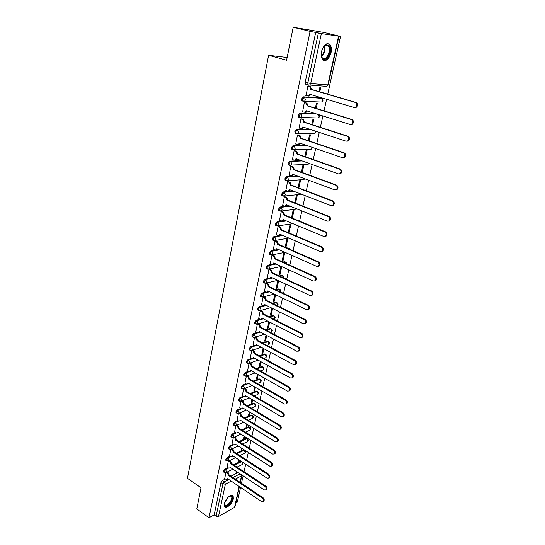 <?xml version="1.0" encoding="UTF-8"?>
<svg xmlns="http://www.w3.org/2000/svg" width="545" height="545" viewBox="0 0 545 545"><rect width="100%" height="100%" fill="white"/><g stroke="black" fill="none" stroke-linecap="round" stroke-linejoin="round"><path stroke-width="0.82" d="M227.878 467.603L224.86 469.088L223.375 471.139L223.757 472.133M230.358 456.076L227.292 457.534L225.807 459.592L226.202 460.614M232.865 444.407L229.765 445.837L228.266 447.895L228.682 448.944M235.413 432.594L232.265 433.99L230.76 436.048L231.196 437.131M237.988 420.624L234.793 421.994L233.28 424.058L233.737 425.168M240.597 408.505L237.361 409.847L235.842 411.904L236.319 413.056M243.247 396.235L239.957 397.543L238.431 399.601L238.928 400.779M245.938 383.803L242.586 385.077L241.053 387.141L241.571 388.353M248.663 371.213L245.25 372.446L243.71 374.51L244.255 375.757M251.422 358.46L247.948 359.652L246.401 361.717L246.967 363.004M254.229 345.537L250.686 346.695L249.126 348.759L249.719 350.081M257.077 332.443L253.452 333.56L251.892 335.625L251.988 336.701L252.512 336.98M259.972 319.179L256.266 320.249L254.692 322.313L254.794 323.43L255.339 323.71M262.908 305.738L259.107 306.76L257.533 308.824L257.635 309.976L258.207 310.262M264.311 291.343L265.885 292.106L261.995 293.087L260.408 295.152L260.524 296.344L261.109 296.63M268.937 278.304L264.918 279.224L263.324 281.295L263.446 282.521L264.059 282.814M272.057 264.311L267.881 265.177L266.28 267.248L266.403 268.515L267.043 268.808M275.307 250.107L270.885 250.932L269.278 253.003L269.407 254.311L270.075 254.61M282.058 235.154L273.937 236.489L272.316 238.56L272.459 239.916L273.14 240.216M285.614 220.623L277.024 221.842L275.402 223.913L275.545 225.31L276.26 225.616M289.293 205.901L280.157 206.991L278.522 209.055L278.679 210.506L279.422 210.813M293.101 190.988L283.339 191.929L281.697 193.993L281.86 195.492L282.63 195.798M297.086 175.892L286.561 176.648L284.912 178.712L285.083 180.266L285.893 180.572M301.276 160.605L289.831 161.143L288.176 163.207L288.353 164.815L288.993 165.142L289.041 163.527L290.703 161.463L302.141 160.911M305.731 145.14L293.149 145.42L291.48 147.484L291.67 149.146L292.297 149.473M310.548 129.512L296.521 129.465L294.838 131.522L295.043 133.246L295.649 133.58M315.862 113.755L299.934 113.271L298.251 115.329L298.462 117.114L299.055 117.448M320.814 97.909L303.401 96.84L301.705 98.89L301.93 100.743L302.509 101.077M331.04 52.756C331.714 49.329 331.401 46.666 330.107 44.758C326.714 42.231 323.88 44.472 321.598 51.468C320.944 54.875 321.257 57.504 322.524 59.378C325.924 61.919 328.758 59.712 331.04 52.756M233.321 498.804L233.158 495.977C231.809 493.007 225.385 498.593 224.486 503.594L224.649 506.38C226.039 509.364 232.415 503.744 233.321 498.804M235.801 502.994L237.293 502.17L240.563 487.414M241.483 483.258L243.118 475.901M244.044 471.711L245.7 464.245M246.633 460.028L248.316 452.439M249.256 448.188L250.966 440.476M251.919 436.198L253.657 428.363M254.61 424.058L256.375 416.094M257.335 411.761L259.127 403.668M260.094 399.294L261.92 391.072M262.894 386.671L264.747 378.312M265.728 373.884L267.615 365.388M268.603 360.926L270.518 352.281M271.512 347.792L273.461 339.004M274.462 334.48L276.444 325.549M277.453 320.985L279.469 311.904M280.484 307.312L282.535 298.074M283.557 293.448L285.641 284.054M286.677 279.387L288.789 269.843M289.831 265.136L291.984 255.421M293.04 250.686L295.227 240.801M296.289 236.033L298.517 225.977M299.58 221.161L301.848 210.935M302.925 206.085L305.227 195.675M306.317 190.791L308.661 180.197M309.751 175.272L312.142 164.488M313.246 159.522L315.678 148.553M316.788 143.546L319.261 132.374M320.378 127.326L322.899 115.956M324.03 110.867L326.598 99.292M327.736 94.156L340.523 36.461L321.359 33.592L310.718 83.542L327.804 84.911L338.506 36.454M293.196 27.25L310.098 31.378L208.98 517.75L196.786 508.921L201.016 487.789L187.466 478.299L268.596 55.283L286.595 60.223L293.196 27.25L324.05 32.468L340.523 36.461M239.418 486.644L234.888 507.123L218.491 516.524L216.086 516.279L214.165 514.896L220.97 482.55L222.449 480.499L225.432 478.987M230.951 476.194L238.097 472.57M214.165 514.896L208.98 517.75M306.821 84.523L305.452 84.128L308.034 84.877L307.802 82.956L318.382 32.966L321.359 33.592M318.382 32.966L310.098 31.378M308.743 86.151L307.83 86.015L306.099 95.6M316.182 108.441L317.333 103.175L316.441 103.134L315.344 108.183M305.241 102.664L304.328 102.549L302.584 111.991M312.619 124.812L313.859 119.117L312.966 119.096L311.788 124.546M301.78 118.933L300.874 118.844L299.137 128.136M309.104 140.944L310.432 134.833L309.546 134.84L308.279 140.665M298.381 134.962L297.468 134.901L295.737 144.05M305.636 156.837L307.06 150.325L306.174 150.352L304.825 156.551M295.022 150.767L294.116 150.727L292.399 159.739M302.223 172.499L303.728 165.598L302.843 165.646L301.419 172.206M291.711 166.341L290.812 166.32L289.102 175.204M298.864 187.943L300.452 180.661L299.566 180.729L298.067 187.637M288.455 181.696L287.549 181.696L285.859 190.45M295.547 203.162L297.216 195.512L296.33 195.607L294.756 202.849M285.239 196.834L284.34 196.854L282.664 205.479M292.277 218.164L294.021 210.159L293.142 210.275L291.493 217.843M282.072 211.76L281.172 211.794L279.517 220.303M288.884 232.885L290.873 224.608L289.995 224.738L288.278 232.633M278.945 226.475L278.045 226.529L276.41 234.915M289.075 232.851L288.305 232.524M285.996 246.994L287.767 238.86L286.895 239.01L285.124 247.158L285.996 246.994L285.226 246.66M275.859 240.985L274.966 241.06L273.352 249.331M282.957 260.946L284.708 252.921L283.829 253.091L282.085 261.123L282.957 260.946L282.194 260.599M272.82 255.298L271.928 255.394L270.334 263.542M279.96 274.707L281.683 266.791L280.811 266.975L279.088 274.905L279.96 274.707L279.204 274.36M269.823 269.414L268.937 269.53L267.357 277.569M278.257 280.58L277.827 280.682L276.131 288.503L276.996 288.291L276.254 287.93M266.866 283.339L265.98 283.468L264.42 291.398M263.95 297.079L263.065 297.223L261.525 305.043M274.857 294.361L273.209 301.923L274.081 301.692L273.338 301.331M261.069 310.636L260.19 310.793L258.664 318.512M271.86 308.123L270.334 315.167L271.199 314.915L270.463 314.547M258.228 324.009L257.349 324.186L255.843 331.796M268.91 321.7L267.486 328.24L268.351 327.974L267.629 327.6M254.542 337.423L253.064 344.91M265.994 335.093L264.679 341.136L265.544 340.857L264.829 340.475M251.763 350.53L250.319 357.847M263.126 348.31L261.913 353.875L262.772 353.582L262.063 353.194M249.024 363.467L247.607 370.62M260.285 361.355L259.182 366.451L260.04 366.138L259.331 365.75M246.32 376.241L244.937 383.224M257.485 374.224L256.477 378.864L257.335 378.537L256.634 378.141M243.642 388.844L242.293 395.67M254.726 386.93L253.813 391.119L254.672 390.785L253.977 390.377M241.006 401.284L239.684 407.96M252.001 399.465L251.184 403.225L252.035 402.871L251.347 402.462M238.403 413.566L237.116 420.086M249.303 411.843L248.581 415.174L249.433 414.813L248.752 414.398M235.835 425.693L234.575 432.069M246.647 424.065L246.013 426.98L246.865 426.606L246.19 426.19M233.294 437.669L232.068 443.896M244.024 436.129L243.479 438.643L244.323 438.255L243.656 437.833M230.787 449.489L229.588 455.572M241.435 448.038L240.972 450.163L241.816 449.754L241.156 449.332M228.314 461.165L227.142 467.113M238.88 459.803L238.499 461.54L239.344 461.125L238.683 460.695M233.56 464.81L240.972 461.165M236.21 453.283L243.52 449.802L244.971 450.368C245.87 451.342 245.829 452.268 244.848 453.154L245.182 452.527L244.221 450.252L236.918 453.74M238.908 441.62L246.027 438.337L247.478 438.909C248.397 439.89 248.357 440.823 247.355 441.709L247.703 441.069L246.735 438.78L239.616 442.07M241.646 429.814L248.568 426.728L250.019 427.307C250.952 428.295 250.911 429.235 249.896 430.128L250.257 429.467L249.283 427.164L242.362 430.257M244.433 417.858L251.136 414.977L252.594 415.562C253.541 416.557 253.5 417.504 252.471 418.397L252.839 417.722L251.858 415.413L245.161 418.294M247.273 405.753L253.745 403.075L255.196 403.668C256.157 404.676 256.116 405.623 255.074 406.522L255.455 405.827L254.467 403.504L248.002 406.189M250.162 393.49L256.375 391.031L257.833 391.623C258.814 392.638 258.766 393.599 257.703 394.505L258.105 393.783L257.111 391.453L250.904 393.926M253.112 381.084L259.045 378.83L260.503 379.429C261.498 380.458 261.457 381.418 260.374 382.331L260.789 381.589L259.788 379.252L253.854 381.507M256.123 368.515L261.75 366.478L263.208 367.078C264.216 368.113 264.175 369.088 263.078 370L263.507 369.238L262.499 366.887L256.872 368.931M259.195 355.783L264.488 353.964L265.946 354.57C266.975 355.619 266.927 356.6 265.81 357.52L266.26 356.73L265.238 354.373L259.951 356.198M262.336 342.894L267.261 341.293L268.719 341.906C269.768 342.955 269.721 343.95 268.583 344.876L269.046 344.059L268.017 341.695L263.092 343.302M265.544 329.841L270.068 328.451L271.526 329.071C272.595 330.134 272.548 331.135 271.383 332.062L271.866 331.231L270.838 328.846L266.314 330.243M268.842 316.625L272.916 315.446L274.373 316.066C275.457 317.142 275.409 318.151 274.224 319.091L274.728 318.226L273.685 315.841L269.618 317.013M272.221 303.231L275.797 302.271L277.255 302.891C278.277 303.831 278.318 304.791 277.371 305.772M268.195 291.541L268.746 291.405M275.695 289.674L278.72 288.925L280.171 289.545L280.675 292.066M271.035 277.827L271.955 277.616M279.278 275.947L281.676 275.395L283.134 276.015L283.884 278.093M273.876 263.93L275.239 263.651M282.984 262.043L284.674 261.689L286.132 262.309L286.983 263.848M276.097 249.964L278.604 249.494M286.827 247.961L289.17 248.418L289.913 249.317M287.14 57.491L268.596 55.283M319.799 91.833L320.855 87.002L319.963 86.934L318.954 91.58M225.868 472.699L224.724 478.51M236.353 471.418L236.053 472.781L236.898 472.352L236.244 471.916M236.898 472.352L237.007 471.847M237.913 467.678L238.158 466.554M239.344 461.125L239.534 460.232M240.454 456.029L240.638 455.184M241.816 449.754L242.103 448.467M243.022 444.23L243.145 443.678M244.323 438.255L244.698 436.545M246.865 426.606L247.328 424.48M249.433 414.813L249.992 412.258M252.035 402.871L252.689 399.873M254.672 390.785L255.421 387.331M257.335 378.537L258.187 374.619M260.04 366.138L260.994 361.744M262.772 353.582L263.841 348.698M265.544 340.857L266.716 335.475M268.351 327.974L269.639 322.075M271.199 314.915L272.595 308.49M274.081 301.692L275.6 294.722M276.996 288.291L278.638 280.764M244.637 450.156L243.52 449.802M247.137 438.691L246.027 438.337M249.665 427.082L248.568 426.728M252.219 415.338L251.136 414.977M254.808 403.436L253.745 403.075M257.431 391.392L256.375 391.031M260.081 379.191L259.045 378.83M262.765 366.84L261.75 366.478M265.49 354.325L264.488 353.964M268.242 341.654L267.261 341.293M271.035 328.812L270.068 328.451M273.856 315.807L272.916 315.446M276.724 302.632L275.797 302.271M279.619 289.279L278.72 288.925M282.555 275.75L281.676 275.395M285.532 262.043L284.674 261.689M288.55 248.145L287.719 247.798M291.411 233.962L290.826 233.71M315.719 32.319L305.22 82.206L305.452 84.128M249.93 363.086L251.327 363.862L252.335 366.397L289.082 386.936C290.465 388.094 290.723 389.341 289.845 390.663L289.075 390.997M239.793 455.593L244.392 453.372M305.82 95.518L308.736 95.9L309.744 94.265L354.032 107.474L355.565 107.236C357.241 105.342 357.125 103.734 355.224 102.412L310.793 89.366L309.621 86.58L310.425 86.641L311.597 89.421L355.994 102.453C357.895 103.775 358.004 105.383 356.335 107.27L354.85 107.522M308.436 86.062L310.425 86.641M310.507 94.496L309.54 95.947L308.409 96.104M307.823 86.055L309.621 86.58M310.793 89.366L311.597 89.421M302.346 111.909L305.261 112.318L306.229 110.737L350.047 124.458L351.6 124.219C353.208 122.366 353.078 120.786 351.218 119.478L307.257 105.9L306.099 103.134L306.903 103.169L308.061 105.934L351.988 119.498C353.848 120.799 353.978 122.38 352.37 124.233L350.932 124.505M304.975 102.583L306.903 103.169M306.985 110.969L306.065 112.338L304.914 112.495M304.321 102.589L306.099 103.134M307.257 105.9L308.061 105.934M298.919 128.068L301.841 128.491L302.761 126.958L346.116 141.189L347.69 140.951C349.243 139.132 349.1 137.578 347.267 136.284L303.783 122.203L302.632 119.444L303.429 119.464L304.58 122.216L348.037 136.277C349.87 137.572 350.006 139.125 348.459 140.937L347.07 141.223M301.548 118.858L303.429 119.464M303.51 127.203L302.639 128.491L301.487 128.654M300.867 118.878L302.632 119.444M303.783 122.203L304.58 122.216M322.797 47.953L326.257 44.608L329.098 45.835C332.722 50.937 325.631 63.595 322.245 58.056L321.264 54.037M321.489 56.19L322.197 57.654C325.426 62.382 331.714 50.787 328.424 46.182L325.794 45.051L324.016 46.162M321.809 50.59L321.645 51.25M323.635 60.345C328.158 61.694 332.906 49.472 329.609 44.935L327.899 43.532M229.52 496.045L231.23 495.691C234.915 496.236 229.098 506.925 225.623 505.985L224.472 503.648M224.451 503.962L225.521 505.385C228.123 506.148 233.09 498.723 231.509 496.454L229.792 495.916M225.208 506.748C228.444 507.681 234.588 498.477 232.633 495.671L232.327 495.282M295.547 143.982L298.462 144.432L299.348 142.954L342.246 157.662L343.841 157.423C345.332 155.645 345.183 154.112 343.384 152.832L300.35 138.26L299.205 135.521L300.009 135.514L301.147 138.253L344.154 152.804C345.946 154.085 346.102 155.611 344.61 157.389L343.268 157.696M298.17 134.894L300.009 135.514M300.084 143.206L299.26 144.411L298.142 144.589M297.461 134.928L299.205 135.521M300.35 138.26L301.147 138.253M292.215 159.678L295.138 160.141L295.983 158.711L338.438 173.896L340.046 173.657C341.483 171.913 341.32 170.401 339.555 169.134L296.971 154.085L295.84 151.36L296.637 151.333L297.768 154.058L340.318 169.086C342.083 170.353 342.246 171.859 340.809 173.603L339.521 173.916M294.831 150.699L296.637 151.333M296.712 158.97L295.935 160.107L294.838 160.291M294.109 150.754L295.84 151.36M296.971 154.085L297.768 154.058M288.939 175.143L290.642 175.776L291.854 175.626L292.665 174.243L334.678 189.878L336.306 189.646C337.689 187.936 337.519 186.451 335.781 185.191L293.639 169.686L292.515 166.974L293.312 166.927L294.429 169.638L336.551 185.123C338.281 186.376 338.459 187.862 337.069 189.571L335.829 189.898M291.541 166.28L293.312 166.927M293.38 174.509L292.651 175.572L291.589 175.769M290.805 166.348L292.515 166.974M293.639 169.686L294.429 169.638M285.709 190.389L287.392 191.043L288.618 190.893L289.395 189.558L330.978 205.635L332.614 205.404C333.956 203.728 333.772 202.263 332.069 201.01L290.356 185.062L289.238 182.364L290.035 182.296L291.146 184.993L332.832 200.921C334.535 202.168 334.719 203.632 333.383 205.308L332.184 205.642M288.291 181.635L290.035 182.296M290.103 189.83L289.409 190.818L288.38 191.029M287.549 181.717L289.238 182.364M290.356 185.062L291.146 184.993M282.521 205.424L284.19 206.092L285.423 205.949L286.166 204.647L327.334 221.154L328.982 220.929C330.27 219.288 330.079 217.843 328.403 216.603L287.113 200.219L286.009 197.535L286.806 197.447L287.903 200.131L329.173 216.488C330.842 217.728 331.04 219.172 329.745 220.814L328.594 221.154M285.09 196.772L286.806 197.447M286.868 204.927L286.22 205.853L285.219 206.071M284.333 196.874L286.009 197.535M287.113 200.219L287.903 200.131M279.381 220.241L281.029 220.929L282.276 220.793L282.991 219.533L323.744 236.448L325.399 236.23C326.646 234.616 326.441 233.192 324.8 231.959L283.925 215.166L282.828 212.489L283.618 212.387L284.715 215.057L325.563 231.829C327.211 233.062 327.409 234.479 326.162 236.094L325.052 236.441M281.928 211.698L283.618 212.387M283.679 219.819L283.066 220.677L282.099 220.902M281.166 211.814L282.828 212.489M283.925 215.166L284.715 215.057M276.281 234.861L277.916 235.563L279.169 235.426L279.858 234.207L320.201 251.524L321.863 251.313C323.069 249.726 322.865 248.322 321.243 247.096L280.777 229.901L279.687 227.238L280.477 227.122L281.561 229.779L322.006 246.953C323.621 248.173 323.832 249.576 322.626 251.156L321.557 251.504M278.808 226.413L280.477 227.122M280.532 234.5L279.02 235.529M278.045 226.543L279.687 227.238M280.777 229.901L281.561 229.779M273.229 249.276L274.844 249.992L276.111 249.862L276.765 248.677L316.713 266.382L318.382 266.178C319.547 264.625 319.329 263.235 317.735 262.022L277.671 244.433L276.594 241.782L277.378 241.646L278.461 244.289L318.498 261.852C320.092 263.065 320.31 264.454 319.145 266.008L318.11 266.355M275.736 240.931L277.378 241.646M277.432 248.976L275.974 249.951M272.534 240.011L273.018 240.222M274.966 241.074L276.594 241.782M277.671 244.433L278.461 244.289M270.218 263.487L271.819 264.223L273.086 264.1L273.713 262.949L313.273 281.022L314.949 280.832C316.073 279.306 315.848 277.936 314.281 276.731L274.612 258.766L273.542 256.13L274.326 255.973L275.395 258.609L315.044 276.54C316.611 277.752 316.829 279.115 315.705 280.641L314.71 280.988M272.704 255.244L274.326 255.973M274.373 263.255L272.977 264.175M271.928 255.401L273.542 256.13M274.612 258.766L275.395 258.609M267.241 277.514L268.828 278.263L270.102 278.141L270.708 277.03L309.88 295.465L311.556 295.281C312.646 293.782 312.421 292.433 310.875 291.228L271.594 272.902L270.531 270.279L271.315 270.109L272.377 272.725L311.638 291.023C313.177 292.229 313.409 293.578 312.319 295.07L311.359 295.424M269.707 269.359L271.315 270.109M271.356 277.337L270.02 278.202M268.93 269.537L270.531 270.279M271.594 272.902L272.377 272.725M265.885 292.106L267.159 291.997L267.745 290.914L306.542 309.703L308.218 309.526C309.274 308.054 309.035 306.719 307.523 305.52L268.61 286.84L267.561 284.231L268.344 284.047L269.394 286.65L308.279 305.302C309.798 306.501 310.03 307.83 308.974 309.301L308.048 309.649M266.757 283.291L268.344 284.047M268.378 291.221L267.098 292.045M265.98 283.475L267.561 284.231M268.61 286.84L269.394 286.65M261.416 304.989L262.976 305.772L264.257 305.663L264.816 304.614L303.245 323.737L304.921 323.573C305.943 322.129 305.704 320.807 304.212 319.622L265.674 300.595L264.632 297.999L265.408 297.795L266.457 300.39L304.968 319.384C306.46 320.576 306.699 321.891 305.677 323.328L304.778 323.682M263.841 297.025L265.408 297.795M265.442 304.928L264.216 305.697M263.065 297.229L264.632 297.999M265.674 300.595L266.457 300.39M258.562 318.457L260.108 319.247L261.389 319.152L261.927 318.13L299.988 337.58L301.671 337.423C302.659 336.006 302.414 334.705 300.942 333.52L262.779 314.165L261.743 311.583L262.52 311.365L263.555 313.947L301.705 333.267C303.177 334.453 303.415 335.754 302.427 337.171L301.555 337.512M260.966 310.582L262.52 311.365M262.54 318.444L261.368 319.166M260.19 310.8L261.743 311.583M262.779 314.165L263.555 313.947M259.679 331.782L258.555 332.464L259.079 331.469L296.787 351.232L298.462 351.089C299.423 349.692 299.178 348.405 297.727 347.226L259.917 327.552L258.889 324.984L259.665 324.752L260.694 327.32L298.483 346.961C299.934 348.139 300.179 349.427 299.219 350.817L298.374 351.157M258.132 323.955L259.665 324.752M255.748 331.741L257.281 332.545L259.338 332.218M257.349 324.186L258.889 324.984M259.917 327.552L260.694 327.32M252.969 344.856L254.488 345.673L255.769 345.584L256.273 344.631L293.626 364.7L295.301 364.564C296.228 363.195 295.976 361.921 294.552 360.749L257.097 340.768L256.075 338.207L256.852 337.961L257.867 340.516L295.308 360.47C296.732 361.642 296.984 362.909 296.051 364.278L295.233 364.619M255.333 337.157L256.852 337.961M256.859 344.944L255.782 345.578M254.57 337.409L256.075 338.207M257.097 340.768L257.867 340.516M250.223 357.793L251.729 358.624L253.016 358.549L253.493 357.615L290.505 377.985L292.175 377.862C293.081 376.513 292.822 375.253 291.418 374.088L254.311 353.8L253.296 351.259L254.072 351L255.08 353.542L292.175 373.788C293.578 374.96 293.83 376.214 292.931 377.562L292.134 377.896M252.58 350.183L254.072 351M254.072 357.936L253.043 358.528M251.872 350.483L253.296 351.259M254.311 353.8L255.08 353.542M247.519 370.566L249.011 371.411L250.298 371.343L250.755 370.43L287.426 391.092L289.095 390.976C289.967 389.655 289.715 388.408 288.325 387.243L251.558 366.669L250.557 364.135L251.327 363.862M251.32 370.75L250.339 371.302M249.194 363.379L250.557 364.135M251.558 366.669L252.335 366.397M244.848 383.176L246.32 384.027L247.607 383.966L248.057 383.087L284.388 404.015L286.057 403.913C286.908 402.619 286.65 401.386 285.28 400.221L248.847 379.368L247.852 376.847L248.622 376.561L249.617 379.082L286.03 399.901C287.399 401.059 287.658 402.292 286.806 403.586L286.05 403.92L286.806 403.586M247.294 375.812L248.622 376.561M248.609 383.401L247.662 383.918M246.551 376.105L247.852 376.847M248.847 379.368L249.617 379.082M242.212 395.622L243.669 396.488L244.957 396.433L245.386 395.575L281.39 416.775L283.053 416.687C283.884 415.406 283.618 414.186 282.269 413.035L246.17 391.909L245.182 389.396L245.945 389.103L246.94 391.61L283.019 412.694C284.367 413.853 284.626 415.065 283.802 416.346L283.087 416.673M244.698 388.374L245.945 389.103M245.924 395.888L245.025 396.365M243.186 388.905L243.935 388.667L245.182 389.396M246.17 391.909L246.94 391.61M239.602 407.905L241.053 408.784L242.341 408.736L242.757 407.905L278.434 429.365L280.096 429.283C280.893 428.029 280.634 426.824 279.306 425.672L243.526 404.281L242.545 401.788L243.308 401.474L244.289 403.968L280.048 425.325C281.377 426.476 281.642 427.675 280.839 428.935L280.164 429.256M242.13 400.773L243.308 401.474M243.281 408.219L242.525 408.661M241.36 401.079L242.545 401.788M243.526 404.281L244.289 403.968M237.034 420.038L238.472 420.924L239.752 420.883L240.154 420.072L275.518 441.791L277.173 441.723C277.95 440.483 277.684 439.29 276.376 438.146L240.917 416.503L239.943 414.016L240.706 413.696L241.68 416.176L277.119 437.785C278.434 438.929 278.699 440.122 277.916 441.355L277.282 441.668M239.589 413.015L240.706 413.696M240.665 420.393L239.97 420.794M238.826 413.335L239.943 414.016M240.917 416.503L241.68 416.176M234.493 432.015L235.917 432.914L237.198 432.887L237.586 432.096L272.636 454.053L274.285 453.999C275.041 452.779 274.775 451.594 273.481 450.449L238.342 428.568L237.368 426.088L238.131 425.754L239.105 428.227L274.23 450.081C275.518 451.226 275.79 452.405 275.027 453.617L274.428 453.924M237.075 425.1L238.131 425.754M238.083 432.403L237.443 432.778M236.312 425.434L237.368 426.088M238.342 428.568L239.105 428.227M231.986 443.848L233.403 444.747L234.677 444.734L235.052 443.964L269.795 466.152L271.437 466.111C272.173 464.912 271.907 463.741 270.627 462.603L235.794 440.476L234.834 438.017L235.597 437.669L236.557 440.128L271.376 462.215C272.65 463.359 272.916 464.524 272.18 465.723L271.614 466.023M234.595 437.036L235.597 437.669M235.535 444.27L234.943 444.604M233.832 437.383L234.834 438.017M235.794 440.476L236.557 440.128M229.513 455.525L230.91 456.438L232.184 456.431L232.552 455.681L266.989 478.101L268.624 478.067C269.346 476.889 269.073 475.731 267.813 474.593L233.28 452.241L232.327 449.788L233.09 449.434L234.043 451.88L268.556 474.198C269.816 475.335 270.082 476.494 269.366 477.672L268.828 477.958M232.143 448.821L233.09 449.434M233.022 455.988L232.477 456.294M231.38 449.175L232.327 449.788M233.28 452.241L234.043 451.88M227.067 467.065L228.457 467.985L229.724 467.985L230.079 467.256L264.216 489.894L265.851 489.88C266.546 488.715 266.273 487.571 265.034 486.433L230.801 463.856L229.854 461.417L230.61 461.05L231.557 463.488L265.769 486.024C267.016 487.162 267.288 488.306 266.587 489.465L266.083 489.751M229.711 460.464L230.61 461.05M230.535 467.562L230.038 467.828M228.954 460.825L229.854 461.417M230.801 463.856L231.557 463.488M224.649 478.456L226.025 479.389L227.299 479.396L227.633 478.687L261.484 501.543L263.106 501.536C263.787 500.392 263.514 499.254 262.288 498.123L228.348 475.329L227.408 472.903L228.164 472.522L229.104 474.954L263.024 497.708C264.25 498.832 264.523 499.969 263.848 501.114L263.364 501.386M227.313 471.956L228.164 472.522M228.076 478.987L227.626 479.232M226.556 472.331L227.408 472.903M228.348 475.329L229.104 474.954M224.479 472.61L224.077 471.616L225.562 469.558L228.587 468.066M224.86 469.088L225.562 469.558L226.529 471.888L225.698 472.733M226.931 461.084L226.516 460.055L228.008 458.004L231.08 456.533M227.292 457.534L228.008 458.004L228.982 460.341L228.11 461.206M229.418 449.407L228.982 448.358L230.481 446.3L233.601 444.856M229.765 445.837L230.481 446.3L231.462 448.651L230.549 449.53M231.938 437.594L231.482 436.504L232.988 434.447L236.155 433.03M232.265 433.99L232.988 434.447L233.975 436.811L233.015 437.717M234.486 425.625L234.009 424.507L235.522 422.45L238.751 421.06M234.793 421.994L235.522 422.45L236.523 424.814L235.508 425.747M237.068 413.498L236.571 412.354L238.09 410.29L241.381 408.927M237.361 409.847L238.09 410.29L239.098 412.674L238.036 413.621M239.691 401.222L239.166 400.044L240.692 397.979L244.058 396.644M239.957 397.543L240.692 397.979L241.708 400.371L240.597 401.345M242.341 388.789L241.796 387.577L243.329 385.513L246.783 384.198M242.586 385.077L243.329 385.513L244.351 387.911L243.935 388.667L252.206 385.479M245.032 376.186L244.46 374.94L246.006 372.875L249.569 371.581M245.25 372.446L246.006 372.875L247.028 375.287L245.809 376.302M247.75 363.426L247.246 363.161L247.158 362.146L248.711 360.075L252.437 358.787M247.948 359.652L248.711 360.075L249.746 362.5L249.297 363.304L248.459 363.535M250.516 350.496L249.985 350.224L249.896 349.175L251.449 347.111L257.315 345.189M250.686 346.695L251.449 347.111L252.499 349.543L252.028 350.367L251.15 350.599M253.309 337.396L252.764 337.117L252.669 336.033L254.229 333.969L260.285 332.103M253.452 333.56L254.229 333.969L255.285 336.408L254.801 337.266L253.868 337.484M256.143 324.118L255.578 323.832L255.476 322.722L257.042 320.651L263.31 318.839M256.266 320.249L257.042 320.651L258.105 323.103L257.601 323.982L256.627 324.2M259.018 310.657L258.425 310.377L258.316 309.226L259.897 307.155L266.396 305.404M259.107 306.76L259.897 307.155L260.966 309.621L260.442 310.527L259.42 310.732M261.934 297.018L261.314 296.732L261.205 295.547L262.792 293.476L269.543 291.786M261.995 293.087L262.792 293.476L263.869 295.949L263.324 296.889L262.247 297.079M264.884 283.196L264.243 282.909L264.127 281.676L265.722 279.605L272.759 277.991M264.918 279.224L265.722 279.605L266.812 282.092L266.239 283.066L265.108 283.243M267.881 269.182L267.214 268.889L267.091 267.622L268.692 265.551L276.049 264.018M267.881 265.177L268.692 265.551L269.789 268.045L269.196 269.053L268.017 269.21M270.92 254.971L270.231 254.678L270.095 253.371L271.71 251.299L279.415 249.855M270.885 250.932L271.71 251.299L272.813 253.806L272.193 254.842L270.96 254.985M273.992 240.57L273.283 240.277L273.147 238.914L274.762 236.85L282.882 235.508M273.937 236.489L274.762 236.85L275.879 239.364L275.232 240.44L273.944 240.556M277.119 225.964L276.383 225.664L276.233 224.261L277.861 222.197L286.445 220.963M277.024 221.842L277.861 222.197L278.986 224.724L278.311 225.834L276.942 225.923M280.3 211.153L279.524 210.854L279.367 209.403L281.002 207.332L290.131 206.235M280.157 206.991L281.002 207.332L282.133 209.873L281.431 211.024L280.191 211.16M300.268 194.388L283.373 196.146L282.712 195.825L282.548 194.327L284.19 192.262L293.953 191.315M283.339 191.929L284.19 192.262L285.328 194.81L284.599 196.002L281.86 195.492M303.442 179.53L286.588 180.913L285.941 180.593L285.771 179.039L287.426 176.968L297.938 176.205M286.561 176.648L287.426 176.968L288.571 179.537L287.808 180.763L285.083 180.266M289.831 161.143L290.703 161.463L291.861 164.038L291.064 165.305L289.858 165.462L289.225 165.135L308.048 164.386L308.804 163.296M309.894 149.18L292.549 149.453L292.358 147.79L294.028 145.726L306.603 145.44M293.149 145.42L294.028 145.726L295.199 148.315L294.361 149.63L291.67 149.146M313.15 133.668L295.928 133.545L295.731 131.815L297.406 129.758L311.427 129.805M296.521 129.465L297.406 129.758L298.585 132.36L297.706 133.723L295.043 133.246M317.544 117.958L299.355 117.4L299.144 115.615L300.833 113.558L316.747 114.028M299.934 113.271L300.833 113.558L302.019 116.167L301.106 117.577L298.462 117.114M321.073 102.031L303.408 101.35L302.836 101.016L302.611 99.17L304.308 97.112L321.904 98.338M303.401 96.84L304.308 97.112L305.507 99.735L304.546 101.2L301.93 100.743M222.449 480.499L224.417 481.841L228.907 479.546M232.913 477.509L240.045 473.864M240.072 482.305L241.49 475.874L235.263 479.082M231.264 481.14L225.385 484.164L218.491 516.524M234.479 507.633L239.153 486.467M234.261 465.267L241.667 461.615M251.102 371.022L251.531 370.873M253.207 358.521L254.399 358.113M273.004 303.62L276.581 302.659L277.623 305.057L277.31 305.745M276.485 290.056L279.503 289.3L280.484 291.97M280.076 276.315L282.474 275.763L283.577 277.943M283.788 262.404L285.478 262.05L286.581 263.664M287.637 248.316L288.523 248.152L289.443 249.113M306.651 164.461L308.048 164.386L309.104 163.405M320.528 97.821L321.421 98.086L322.599 100.641L321.639 102.058C323.314 101.009 323.43 99.803 322 98.42M314.063 133.668L313.593 133.811M310.623 149.153L310.2 149.282M307.216 164.433L306.855 164.536M291.643 234.057L292.229 234.309M318.914 114.709C319.867 116.071 319.622 117.161 318.171 117.972L319.084 116.603L318.709 114.641M315.964 131.291L314.751 133.668L315.623 132.34L315.609 131.175M312.626 147.504L311.372 149.132L312.265 147.382M305.418 178.992L304.764 179.428L305.248 178.923M267.847 345.114L267.016 345.394M265.115 357.758L263.712 358.256M262.418 370.246L260.49 370.954M259.747 382.57L257.342 383.496M257.111 394.744L254.263 395.888M254.508 406.761L251.252 408.123M251.933 418.628L248.302 420.215M249.392 430.352L245.407 432.151M246.878 441.934L242.573 443.943M241.932 464.674L242.689 463.85L242.116 461.915M326.285 86.342L326.802 86.383L328.179 84.877L338.874 36.488M308.593 85.211L308.034 84.877L309.71 85.054L308.593 85.211M305.22 82.206L310.718 83.542L309.71 85.054L326.802 86.383L328.179 84.877M220.97 482.55L222.939 483.892L224.417 481.841L225.385 484.164L222.939 483.892L216.086 516.279M241.401 474.763L241.49 475.874L241.932 475.117M309.71 94.428L310.432 94.469M310.827 89.203L311.631 89.257M355.224 102.412L355.994 102.453M306.195 110.894L306.794 110.914M307.291 105.744L308.095 105.778M351.218 119.478L351.988 119.498M302.727 127.114L303.245 127.121M303.81 122.046L304.614 122.06M347.267 136.284L348.037 136.277M324.404 45.807C325.467 49.956 324.548 53.587 321.659 56.687M321.482 56.162C323.982 53.281 324.82 49.956 323.996 46.189M228.253 497.088L224.956 502.054M225.432 500.971L227.449 497.939M299.314 143.103L299.77 143.097M300.384 138.11L301.181 138.096M343.384 152.832L344.154 152.804M295.949 158.861L296.351 158.84M296.998 153.935L297.795 153.908M339.555 169.134L340.318 169.086M292.631 174.393L292.992 174.366M293.666 169.536L294.464 169.488M335.781 185.191L336.551 185.123M290.383 184.918L291.18 184.85M332.069 201.01L332.832 200.921M287.147 200.076L287.937 199.988M328.403 216.603L329.173 216.488M283.952 215.023L284.742 214.921M324.8 231.959L325.563 231.829M280.804 229.758L281.595 229.636M321.243 247.096L322.006 246.953M277.698 244.296L278.488 244.153M317.735 262.022L318.498 261.852M274.639 258.63L275.423 258.473M314.281 276.731L315.044 276.54M271.621 272.766L272.405 272.589M310.875 291.228L311.638 291.023M268.644 286.711L269.421 286.52M307.523 305.52L308.279 305.302M265.701 300.465L266.485 300.261M304.212 319.622L304.968 319.384M262.806 314.036L263.582 313.818M300.942 333.52L301.705 333.267M259.945 327.429L260.721 327.191M297.727 347.226L298.483 346.961M257.124 340.639L257.894 340.393M294.552 360.749L295.308 360.47M254.338 353.678L255.108 353.419M291.418 374.088L292.175 373.788M251.586 366.547L252.355 366.274M288.325 387.243L289.082 386.936M248.874 379.252L249.644 378.959M285.28 400.221L286.03 399.901M246.197 391.787L246.96 391.487M282.269 413.035L283.019 412.694M243.554 404.165L244.317 403.852M279.306 425.672L280.048 425.325M240.945 416.387L241.708 416.06M276.376 438.146L277.119 437.785M238.363 428.452L239.126 428.111M273.481 450.449L274.23 450.081M235.822 440.367L236.578 440.013M270.627 462.603L271.376 462.215M233.308 452.125L234.064 451.771M267.813 474.593L268.556 474.198M230.828 463.747L231.584 463.379M265.034 486.433L265.769 486.024M228.375 475.22L229.132 474.845M262.288 498.123L263.024 497.708M232.579 495.582L233.158 495.977M288.353 164.815L289.225 165.135M278.679 210.506L281.431 211.024L297.127 209.042M275.545 225.31L278.311 225.834L292.931 223.654M272.459 239.916L275.232 240.44L288.918 238.097M269.407 254.311L272.193 254.842L285.069 252.362M266.403 268.515L269.196 269.053L281.363 266.444M263.446 282.521L266.239 283.066L277.773 280.355M260.524 296.344L263.324 296.889L274.298 294.089M257.635 309.976L260.442 310.527L270.913 307.646M254.794 323.43L257.601 323.982L267.615 321.039M251.988 336.701L254.801 337.266L264.4 334.255M249.222 349.801L252.028 350.367L261.253 347.308M246.49 362.732L249.297 363.304L258.173 360.191M243.792 375.498L246.599 376.064L255.162 372.916M241.128 388.094L243.935 388.667M238.506 400.527L241.306 401.106L249.31 397.884M235.91 412.803L238.71 413.382L246.463 410.133M233.349 424.923L236.148 425.509L243.669 422.232M230.821 436.892L233.614 437.478L240.917 434.181M228.328 448.712L231.114 449.298L238.213 445.98M225.862 460.389L228.648 460.975L235.556 457.637M223.43 471.916L226.209 472.508L232.94 469.156M237.048 467.106L242.368 464.456L243.063 462.521M240.331 482.482L241.898 475.397M308.736 95.9L309.54 95.947M355.565 107.236L356.335 107.27M305.261 112.318L306.065 112.338M351.6 124.219L352.37 124.233M301.841 128.491L302.639 128.491M347.69 140.951L348.459 140.937M325.338 45.215L328.26 45.95M325.794 45.051L326.257 44.608M231.1 495.671L230.596 495.834L231.509 496.454M298.462 144.432L299.26 144.411M343.841 157.423L344.61 157.389M295.138 160.141L295.935 160.107M340.046 173.657L340.809 173.603M291.854 175.626L292.651 175.572M336.306 189.646L337.069 189.571M288.618 190.893L289.409 190.818M332.614 205.404L333.383 205.308M285.423 205.949L286.22 205.853M328.982 220.929L329.745 220.814M282.276 220.793L283.066 220.677M325.399 236.23L326.162 236.094M279.169 235.426L279.96 235.297M321.863 251.313L322.626 251.156M276.111 249.862L276.894 249.719M318.382 266.178L319.145 266.008M273.086 264.1L273.869 263.937M314.949 280.832L315.705 280.641M270.102 278.141L270.885 277.964M311.556 295.281L312.319 295.07M267.159 291.997L267.942 291.8M308.218 309.526L308.974 309.301M264.257 305.663L265.04 305.452M304.921 323.573L305.677 323.328M261.389 319.152L262.172 318.927M301.671 337.423L302.427 337.171M298.462 351.089L299.219 350.817M255.769 345.584L256.545 345.332M295.301 364.564L296.051 364.278M253.016 358.549L253.786 358.283M292.175 377.862L292.931 377.562M250.298 371.343L251.068 371.056M289.095 390.976L289.845 390.663M247.607 383.966L248.377 383.673M244.957 396.433L245.727 396.126M283.053 416.687L283.802 416.346M242.341 408.736L243.104 408.416M280.096 429.283L280.839 428.935M239.752 420.883L240.515 420.556M277.173 441.723L277.916 441.355M237.198 432.887L237.961 432.546M274.285 453.999L275.027 453.617M234.677 444.734L235.44 444.379M271.437 466.111L272.18 465.723M232.184 456.431L232.947 456.07M268.624 478.067L269.366 477.672M229.724 467.985L230.481 467.61M265.851 489.88L266.587 489.465M227.299 479.396L228.048 479.014M263.106 501.536L263.848 501.114"/></g></svg>
